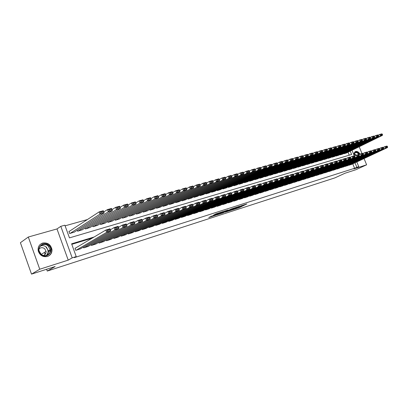 <?xml version="1.0" encoding="UTF-8"?>
<svg xmlns="http://www.w3.org/2000/svg" width="408" height="408" viewBox="0 0 408 408"><rect width="100%" height="100%" fill="white"/><g stroke="black" fill="none" stroke-linecap="round" stroke-linejoin="round"><path stroke-width="0.61" d="M238.262 207.524L232.912 209.712L239.353 207.601L246.876 203.934L240.613 205.953L241.689 205.877L236.691 207.871L238.262 207.524L238.445 207.958M47.461 256.479C50.607 255.27 52.107 252.95 51.964 249.518C50.75 244.525 47.649 242.377 42.672 243.066C39.097 244.458 37.623 247.121 38.255 251.058C39.918 255.484 42.983 257.29 47.461 256.479M360.045 154.178C358.749 152.087 357.311 151.179 355.73 151.46L355.205 151.7C354.185 152.485 353.874 153.821 354.272 155.718M211.563 216.138L208.753 217.53L216.041 215.113L223.446 211.451L215.858 213.909L213.517 215.169L221.626 212.211L216.526 214.746L211.563 216.138M31.513 274.125L20.4 242.709L28.305 237.023L39.744 269.229L31.513 274.125L55.141 266.521L47.257 271.06L334.892 177.878L345.015 173.232L355.725 169.784L366.624 164.812L353.823 168.897L358.739 166.637L354.583 168.28L74.399 257.616L76.225 256.576L72.18 257.861L60.807 226.333L64.877 225.191L69.467 237.879L351.614 154.494L350.237 151.139M39.744 269.229L68.218 260.131L72.18 257.861M225.165 212.17L232.29 209.875L239.776 206.213L232.499 208.575L225.165 212.17M223.329 212.833L216.867 214.873L224.273 211.216L228.138 209.947L224.915 211.543L226.919 210.946L231.79 208.763L223.283 212.716M366.624 164.812L364.053 158.549M361.978 153.495L359.208 146.747M69.34 231.321L68.937 231.438L69.697 233.534L74.434 232.03M348.713 165.118L351.125 164.602M344.791 166.337L347.233 165.811M340.818 167.566L343.291 167.04M336.799 168.81L336.901 169.06L339.303 168.28M332.729 170.075L332.831 170.325L335.269 169.534M328.608 171.35L328.71 171.61L331.179 170.809M324.431 172.645L324.538 172.905L327.038 172.1M320.204 173.956L320.311 174.221L322.84 173.4M315.92 175.282L316.032 175.557L318.592 174.726M311.585 176.628L311.697 176.904L314.293 176.062M307.188 177.99L307.3 178.276L309.932 177.419M302.736 179.372L302.848 179.658L305.515 178.796M298.223 180.769L298.34 181.065L301.043 180.188M293.653 182.187L293.77 182.488L296.509 181.596M289.017 183.62L289.139 183.926L291.914 183.029M284.32 185.074L284.442 185.39L287.257 184.477M279.562 186.548L279.684 186.869L282.535 185.946M274.732 188.042L274.865 188.374L277.751 187.435M269.841 189.557L269.974 189.893L272.901 188.94M264.879 191.097L265.016 191.439L267.985 190.47M259.85 192.653L259.988 193.004L262.997 192.025M254.75 194.228L254.888 194.591L257.943 193.596M249.574 195.83L249.716 196.202L252.812 195.192M244.326 197.457L244.474 197.834L247.615 196.809M239.001 199.104L239.154 199.492L242.337 198.451M233.606 200.772L233.759 201.169L236.987 200.114M228.123 202.47L228.281 202.873L231.56 201.807M222.564 204.189L222.722 204.607L226.052 203.521M216.918 205.933L217.087 206.361L220.458 205.26M211.191 207.703L211.359 208.141L214.786 207.024M205.377 209.498L205.55 209.952L209.029 208.814M199.476 211.324L199.655 211.788L203.184 210.63M193.484 213.175L193.667 213.649L197.248 212.476M187.399 215.057L187.588 215.546L191.225 214.353M181.218 216.964L181.412 217.464L185.105 216.255M174.945 218.902L175.139 219.417L178.893 218.188M168.57 220.866L168.769 221.401L172.584 220.152M162.093 222.865L162.297 223.416L166.173 222.146M155.514 224.895L155.723 225.466L159.661 224.171M148.823 226.96L149.042 227.542L153.041 226.226M142.03 229.051L142.254 229.658L146.319 228.322M135.119 231.183L135.354 231.805L139.48 230.444M128.097 233.345L128.336 233.988L132.534 232.606M120.962 235.544L121.207 236.212L125.47 234.804M113.699 237.777L113.954 238.466L118.289 237.033M106.315 240.052L106.58 240.766L110.991 239.307M98.807 242.362L99.078 243.102L103.561 241.613M91.163 244.708L91.443 245.478L96.008 243.964M83.39 247.095L83.681 247.891L88.322 246.35M354.583 168.28L352.767 163.832M92.259 238.109L71.793 244.321M75.419 248.12L75.016 248.248L75.781 250.354L80.504 248.783M87.358 219.57L65.107 225.823M349.238 155.198L348.024 152.225M346.397 153.02L344.066 153.734L343.949 153.439M342.485 154.158L340.124 154.882L340.002 154.581M338.523 155.31L336.136 156.04L336.008 155.734M334.509 156.473L332.097 157.218L331.969 156.907M330.449 157.656L328.001 158.406L327.874 158.09M326.339 158.85L323.86 159.61L323.728 159.288M322.172 160.064L319.663 160.834L319.53 160.502M317.954 161.287L315.415 162.068L315.277 161.731M313.686 162.527L311.11 163.317L310.973 162.976M309.356 163.786L306.75 164.587L306.607 164.235M304.975 165.061L302.333 165.872L302.19 165.515M300.533 166.352L297.855 167.173L297.712 166.811M296.035 167.657L293.321 168.494L293.173 168.121M291.475 168.983L288.726 169.83L288.578 169.447M286.855 170.325L284.07 171.181L283.917 170.794M282.173 171.686L279.353 172.559L279.194 172.156M277.43 173.063L274.569 173.946L274.405 173.543M272.62 174.466L269.719 175.358L269.555 174.94M267.745 175.879L264.802 176.786L264.634 176.363M262.798 177.317L259.82 178.235L259.651 177.801M257.79 178.775L254.765 179.709L254.592 179.26M252.705 180.249L249.64 181.198L249.461 180.739M247.554 181.749L244.443 182.708L244.264 182.243M242.326 183.269L239.175 184.243L238.986 183.763M237.023 184.809L233.825 185.798L233.636 185.309M231.642 186.369L228.404 187.374L228.205 186.874M226.19 187.955L222.895 188.975L222.697 188.46M220.651 189.567L217.311 190.602L217.107 190.072M215.031 191.199L211.645 192.25L211.436 191.704M209.335 192.856L205.892 193.922L205.678 193.367M203.546 194.534L200.058 195.621L199.838 195.049M197.671 196.243L194.131 197.345L193.907 196.758M191.709 197.972L188.114 199.094L187.884 198.492M185.655 199.731L182.004 200.869L181.769 200.251M179.505 201.521L175.797 202.674L175.557 202.036M173.262 203.332L169.499 204.505L169.249 203.852M166.923 205.173L163.098 206.366L162.843 205.693M160.482 207.045L156.596 208.259L156.335 207.56M153.938 208.947L149.991 210.181L149.721 209.462M147.293 210.875L143.279 212.129L143.004 211.39M140.536 212.838L136.461 214.113L136.175 213.353M133.671 214.832L129.53 216.133L129.234 215.342M126.689 216.857L122.482 218.183L122.181 217.367M119.595 218.917L115.316 220.264L115.005 219.422M112.384 221.014L108.033 222.386L107.712 221.508M105.05 223.145L100.623 224.538L100.291 223.635M97.588 225.308L93.09 226.731L92.749 225.792M90.005 227.511L85.425 228.959L85.073 227.985M82.283 229.75L77.632 231.224L77.265 230.219M46.614 269.265L47.257 271.06M68.218 260.131L56.987 228.939L28.305 237.023M56.987 228.939L60.807 226.333M94.126 237.002L71.609 243.816L76.225 256.576M356.827 167.249L355.001 162.787M352.038 150.256L354.322 155.851M356.816 161.935L358.739 166.637M242.031 205.515L242.418 205.326M229.204 210.191L229.719 210.023M231.372 210.145L238.563 206.688L234.682 208.126L229.898 210.487L231.372 210.145M221.478 212.675L220.993 212.828M221.962 212.991L226.583 211.191L221.962 212.991L221.758 212.451M344.265 153.678L380.419 135.941L382.367 135.4L346.214 153.107M381.164 135.084L380.419 135.941L379.787 134.416L381.735 133.875L382.276 134.099L380.914 134.477L381.164 135.084L382.531 134.706L382.276 134.099M378.293 135.15L379.787 134.416L380.914 134.477M382.367 135.4L382.531 134.706M348.998 165.291L385.499 148.191L384.861 146.656L383.28 147.405M350.941 164.689L387.432 147.609L385.499 148.191L386.249 147.339L387.6 146.931L387.345 146.319L385.994 146.727L386.249 147.339M385.994 146.727L384.861 146.656L386.799 146.079L387.345 146.319M387.6 146.931L387.432 147.609M354.348 155.861C353.986 153.928 354.409 152.714 355.623 152.22C356.969 151.98 358.209 152.745 359.326 154.52M358.933 154.709C357.898 153.082 356.76 152.383 355.516 152.607L355.103 152.801L354.205 154.821M354.7 155.973L354.292 155.591M359.672 154.351C358.387 152.281 356.959 151.378 355.388 151.659L355.133 151.751M48.649 245.591C54.733 250.675 46.726 259.896 40.897 254.342C34.721 249.135 42.962 240.006 48.649 245.591M41.019 254.118C44.635 257.642 50.944 254.566 50.148 249.767L48.195 246.019C44.431 242.276 37.73 245.902 39.163 251.002L41.019 254.118M39.775 251.971L41.065 254.159M43.437 255.449C45.334 254.765 46.216 253.399 46.089 251.354L44.712 248.768C42.672 247.258 40.785 247.335 39.056 248.997M48.001 256.285C50.602 254.903 51.816 252.705 51.643 249.691L49.215 244.948C46.119 242.536 43.064 242.408 40.045 244.571M44.962 254.597L44.569 252.322M340.323 154.821L376.487 137.037L378.461 136.486L342.302 154.249M377.237 136.175L376.487 137.037L375.855 135.502L377.828 134.956L378.364 135.181L376.982 135.563L377.237 136.175L378.619 135.793L378.364 135.181M374.335 136.252L375.855 135.502L376.982 135.563M378.461 136.486L378.619 135.793M336.335 155.984L372.504 138.149L374.503 137.593L338.334 155.402M373.259 137.282L372.504 138.149L371.866 136.598L373.866 136.048L374.401 136.277L373.004 136.665L373.259 137.282L374.656 136.894L374.401 136.277M370.331 137.363L371.866 136.598L373.004 136.665M374.503 137.593L374.656 136.894M332.296 157.156L368.47 139.276L370.495 138.71L334.32 156.57M369.225 138.404L368.47 139.276L367.827 137.715L369.852 137.154L370.387 137.389L368.97 137.782L369.225 138.404L370.642 138.011L370.387 137.389M366.267 138.49L367.827 137.715L368.97 137.782M370.495 138.71L370.642 138.011M328.21 158.345L364.38 140.413L366.43 139.842L330.261 157.748M365.14 139.536L364.38 140.413L363.732 138.847L365.787 138.276L366.318 138.511L364.88 138.909L365.14 139.536L366.573 139.138L366.318 138.511M362.151 139.633L363.732 138.847L364.88 138.909M366.43 139.842L366.573 139.138M345.081 166.51L381.592 149.369L380.955 147.829L379.348 148.583M347.045 165.898L383.551 148.777L381.592 149.369L382.342 148.512L383.714 148.099L383.459 147.482L382.087 147.895L382.342 148.512M382.087 147.895L380.955 147.829L382.913 147.242L383.459 147.482M383.714 148.099L383.551 148.777M341.119 167.744L377.635 150.562L376.992 149.012L375.365 149.782M343.108 167.127L379.619 149.966L377.635 150.562L378.389 149.7L379.782 149.282L379.522 148.665L378.134 149.078L378.389 149.7M378.134 149.078L376.992 149.012L378.981 148.415L379.522 148.665M379.782 149.282L379.619 149.966M337.1 168.994L373.626 151.776L372.978 150.21L371.331 150.991M339.114 168.366L375.635 151.169L373.626 151.776L374.386 150.909L375.793 150.481L375.533 149.858L374.126 150.282L374.386 150.909M374.126 150.282L372.978 150.21L374.993 149.609L375.533 149.858M375.793 150.481L375.635 151.169M333.035 170.264L369.561 153L368.914 151.424L367.241 152.22M335.075 169.626L371.601 152.383L369.561 153L370.326 152.128L371.749 151.7L371.489 151.067L370.066 151.496L370.326 152.128M370.066 151.496L368.914 151.424L370.954 150.812L371.489 151.067M371.749 151.7L371.601 152.383M324.069 159.548L360.239 141.571L362.314 140.989L326.145 158.947M360.998 140.689L360.239 141.571L359.586 139.99L361.666 139.414L362.192 139.653L360.738 140.056L360.998 140.689L362.452 140.286L362.192 139.653M357.979 140.791L359.586 139.99L360.738 140.056M362.314 140.989L362.452 140.286M328.919 171.544L365.446 154.244L364.793 152.653L363.095 153.464M330.985 170.901L367.511 153.617L365.446 154.244L366.211 153.362L367.654 152.929L367.394 152.296L365.95 152.73L366.211 153.362M365.95 152.73L364.793 152.653L366.858 152.036L367.394 152.296M367.654 152.929L367.511 153.617M319.877 160.772L356.036 142.744L358.142 142.152L321.978 160.16M356.801 141.856L356.036 142.744L355.383 141.153L357.49 140.566L358.015 140.811L356.541 141.219L356.801 141.856L358.275 141.443L358.015 140.811M353.751 141.969L355.383 141.153L356.541 141.219M358.142 142.152L358.275 141.443M324.748 172.839L361.269 155.504L360.616 153.903L358.892 154.729M326.839 172.191L363.365 154.872L361.269 155.504L362.039 154.617L363.508 154.178L363.242 153.541L361.779 153.979L362.039 154.617M361.779 153.979L360.616 153.903L362.712 153.275L363.242 153.541M363.508 154.178L363.365 154.872M315.629 162.007L351.778 143.927L353.915 143.335L317.761 161.384M352.548 143.035L351.778 143.927L351.12 142.326L353.262 141.734L353.782 141.979L352.283 142.397L352.548 143.035L354.042 142.621L353.782 141.979M311.324 163.256L347.463 145.131L346.805 143.519L348.973 142.922L349.488 143.167L347.973 143.591L348.233 144.233L349.753 143.815L349.488 143.167L351.12 142.326L352.283 142.397M353.915 143.335L354.042 142.621M320.525 174.155L357.041 156.779L356.383 155.167L354.634 156.009M322.641 173.497L359.162 156.136L357.041 156.779L357.811 155.887L359.3 155.443L359.035 154.8L357.551 155.244L357.811 155.887M357.551 155.244L356.383 155.167L358.505 154.535L359.035 154.8M359.3 155.443L359.162 156.136M348.233 144.233L347.463 145.131L349.63 144.529L313.482 162.629M345.122 144.366L346.805 143.519L347.973 143.591M349.63 144.529L349.753 143.815M316.246 175.486L352.752 158.069L352.089 156.453L350.314 157.304M318.393 174.818L354.904 157.422L352.752 158.069L353.527 157.177L355.036 156.723L354.771 156.075L353.262 156.529L353.527 157.177M353.262 156.529L352.089 156.453L354.246 155.81L354.771 156.075M355.036 156.723L354.904 157.422M306.969 164.526L343.087 146.355L345.285 145.743L309.157 163.889M343.862 145.447L343.087 146.355L342.424 144.728L344.622 144.121L345.137 144.371L343.597 144.799L343.862 145.447L345.403 145.024L345.137 144.371M340.721 145.59L342.424 144.728L343.597 144.799M345.285 145.743L345.403 145.024M311.911 176.837L348.406 159.385L347.738 157.753L345.938 158.62M314.089 176.159L350.589 158.727L348.406 159.385L349.187 158.483L350.712 158.024L350.447 157.371L348.916 157.83L349.187 158.483M348.916 157.83L347.738 157.753L349.921 157.1L350.447 157.371M350.712 158.024L350.589 158.727M302.552 165.806L338.655 147.589L340.879 146.967L304.771 165.164M339.43 146.681L338.655 147.589L337.987 145.952L340.216 145.34L340.726 145.595L339.165 146.023L339.43 146.681L340.991 146.248L340.726 145.595M298.085 167.107L334.157 148.844L333.484 147.196L335.743 146.574L336.248 146.829L334.672 147.268L334.937 147.925L336.518 147.487L336.248 146.829L337.987 145.952L339.165 146.023M340.879 146.967L340.991 146.248M307.525 178.204L344 160.711L343.332 159.069L341.501 159.951M309.723 177.521L346.208 160.048L344 160.711L344.78 159.809L346.331 159.339L346.06 158.686L344.515 159.151L344.78 159.809M344.515 159.151L343.332 159.069L345.54 158.406L346.06 158.686M346.331 159.339L346.208 160.048M334.937 147.925L334.157 148.844L336.411 148.216L300.324 166.454M331.719 148.094L333.484 147.196L334.672 147.268M336.411 148.216L336.518 147.487M303.073 179.591L339.533 162.063L338.859 160.405L336.998 161.308M305.306 178.893L341.771 161.384L339.533 162.063L340.318 161.15L341.889 160.675L341.618 160.018L340.048 160.487L340.318 161.15M340.048 160.487L338.859 160.405L341.103 159.737L341.618 160.018M341.889 160.675L341.771 161.384M293.551 168.428L329.598 150.113L331.882 149.476L295.825 167.764M330.383 149.195L329.598 150.113L328.919 148.456L331.209 147.824L331.714 148.084L330.113 148.527L330.383 149.195L331.985 148.747L331.714 148.084M327.119 149.374L328.919 148.456L330.113 148.527M331.882 149.476L331.985 148.747M298.569 180.994L334.999 163.429L334.32 161.762L332.433 162.68M300.829 180.29L337.273 162.741L334.999 163.429L335.789 162.511L337.38 162.032L337.11 161.369L335.519 161.843L335.789 162.511M335.519 161.843L334.32 161.762L336.595 161.084L337.11 161.369M337.38 162.032L337.273 162.741M294 182.412L330.404 164.817L329.72 163.139L327.808 164.067M296.29 181.703L332.709 164.118L330.404 164.817L331.194 163.894L332.811 163.409L332.54 162.736L330.924 163.22L331.194 163.894M330.924 163.22L329.72 163.139L332.03 162.445L332.54 162.736M332.811 163.409L332.709 164.118M289.374 183.855L325.742 166.224L325.059 164.531L323.111 165.48M291.695 183.131L328.078 165.515L325.742 166.224L326.538 165.291L328.175 164.801L327.899 164.123L326.262 164.618L326.538 165.291M326.262 164.618L325.059 164.531L327.4 163.832L327.899 164.123M328.175 164.801L328.078 165.515M288.961 169.764L324.972 151.404L327.293 150.756L291.261 169.091M325.757 150.476L324.972 151.404L324.294 149.731L326.614 149.093L327.114 149.359L325.487 149.807L325.757 150.476L327.384 150.027L327.114 149.359M322.458 150.674L324.294 149.731L325.487 149.807M327.293 150.756L327.384 150.027M284.305 171.115L320.28 152.714L322.631 152.056L286.64 170.437M321.07 151.781L320.28 152.714L319.597 151.026L321.953 150.379L322.447 150.649L320.8 151.108L321.07 151.781L322.718 151.322L322.447 150.649M317.73 151.99L319.597 151.026L320.8 151.108M322.631 152.056L322.718 151.322M279.592 172.487L315.522 154.04L317.909 153.372L281.954 171.799M316.317 153.102L315.522 154.04L314.838 152.342L317.225 151.684L317.715 151.96L316.042 152.424L316.317 153.102L317.99 152.638L317.715 151.96M312.931 153.326L314.838 152.342L316.042 152.424M317.909 153.372L317.99 152.638M284.682 185.314L321.009 167.647L320.326 165.944L318.347 166.913M287.033 184.584L323.386 166.933L321.009 167.647L321.81 166.714L323.473 166.214L323.197 165.536L321.535 166.031L321.81 166.714M321.535 166.031L320.326 165.944L322.697 165.235L323.197 165.536M323.473 166.214L323.386 166.933M274.808 173.879L310.692 155.387L313.115 154.709L277.205 173.181M311.493 154.438L310.692 155.387L310.004 153.678L312.431 153.005L312.916 153.286L311.217 153.755L311.493 154.438L313.191 153.969L312.916 153.286M308.065 154.683L310.004 153.678L311.217 153.755M313.115 154.709L313.191 153.969M279.924 186.798L316.215 169.096L315.522 167.382L313.512 168.366M282.31 186.053L318.623 168.371L316.215 169.096L317.016 168.157L318.704 167.647L318.429 166.964L316.741 167.469L317.016 168.157M316.741 167.469L315.522 167.382L317.934 166.658L318.429 166.964M318.704 167.647L318.623 168.371M269.963 175.287L305.796 156.754L308.254 156.065L272.396 174.578M306.602 155.8L305.796 156.754L305.102 155.03L307.566 154.351L308.045 154.632L306.321 155.111L306.602 155.8L308.32 155.321L308.045 154.632M303.124 156.06L305.102 155.03L306.321 155.111M308.254 156.065L308.32 155.321M275.104 188.297L311.345 170.564L310.651 168.835L308.611 169.84M277.522 187.542L313.788 169.83L311.345 170.564L312.156 169.616L313.864 169.106L313.589 168.412L311.875 168.927L312.156 169.616M311.875 168.927L310.651 168.835L313.094 168.106L313.589 168.412M313.864 169.106L313.788 169.83M265.052 176.715L300.829 158.136L303.322 157.442L267.515 176.001M301.634 157.182L300.829 158.136L300.13 156.402L302.629 155.713L303.103 156.004L301.354 156.483L301.634 157.182L303.379 156.692L303.103 156.004M298.115 157.457L300.13 156.402L301.354 156.483M303.322 157.442L303.379 156.692M270.218 189.817L306.408 172.054L305.709 170.315L303.634 171.34M272.671 189.057L308.887 171.309L306.408 172.054L307.219 171.1L308.953 170.58L308.678 169.886L306.938 170.406L307.219 171.1M306.938 170.406L305.709 170.315L308.188 169.57L308.678 169.886M308.953 170.58L308.887 171.309M260.069 178.163L295.785 159.543L298.314 158.839L262.568 177.439M296.596 158.579L295.785 159.543L295.086 157.794L297.616 157.095L298.09 157.391L296.315 157.881L296.596 158.579L298.365 158.085L298.09 157.391M293.031 158.875L295.086 157.794L296.315 157.881M298.314 158.839L298.365 158.085M265.266 191.362L301.395 173.568L300.691 171.814L298.585 172.859M267.75 190.587L303.909 172.808L301.395 173.568L302.211 172.609L303.97 172.079L303.69 171.375L301.93 171.906L302.211 172.609M301.93 171.906L300.691 171.814L303.21 171.059L303.69 171.375M303.97 172.079L303.909 172.808M255.02 179.632L290.669 160.971L293.235 160.257L257.555 178.898M291.48 160.002L290.669 160.971L289.966 159.207L292.536 158.498L293 158.799L291.2 159.293L291.48 160.002L293.281 159.502L293 158.799M287.87 160.313L289.966 159.207L291.2 159.293M293.235 160.257L293.281 159.502M260.243 192.923L296.31 175.103L295.601 173.334L293.459 174.4M262.762 192.137L298.86 174.333L296.31 175.103L297.126 174.134L298.916 173.599L298.63 172.89L296.845 173.425L297.126 174.134M296.845 173.425L295.601 173.334L298.156 172.569L298.63 172.89M298.916 173.599L298.86 174.333M249.9 181.121L285.473 162.42L288.079 161.69L252.47 180.377M286.288 161.441L285.473 162.42L284.764 160.645L287.375 159.926L287.834 160.227L286.008 160.732L286.288 161.441L288.114 160.936L287.834 160.227M282.627 161.777L284.764 160.645L286.008 160.732M288.079 161.69L288.114 160.936M255.148 194.509L291.144 176.659L290.435 174.879L288.252 175.965M257.703 193.713L293.735 175.879L291.144 176.659L291.97 175.69L293.78 175.144L293.5 174.43L291.684 174.976L291.97 175.69M291.684 174.976L290.435 174.879L293.031 174.104L293.5 174.43M293.78 175.144L293.735 175.879M244.708 182.631L280.199 163.889L282.846 163.154L247.314 181.876M281.02 162.904L280.199 163.889L279.49 162.098L282.137 161.369L282.591 161.675L280.735 162.19L281.02 162.904L282.877 162.389L282.591 161.675M277.312 163.261L279.49 162.098L280.735 162.19M282.846 163.154L282.877 162.389M249.982 196.121L285.906 178.24L285.192 176.445L282.968 177.556M252.572 195.31L288.533 177.449L285.906 178.24L286.732 177.261L288.573 176.71L288.288 175.991L286.442 176.542L286.732 177.261M286.442 176.542L285.192 176.445L287.824 175.659L288.288 175.991M288.573 176.71L288.533 177.449M239.44 184.166L274.844 165.383L277.532 164.633L242.082 183.396M275.67 164.393L274.844 165.383L274.13 163.577L276.818 162.838L277.267 163.149L275.385 163.669L275.67 164.393L277.552 163.868L277.267 163.149M271.912 164.766L274.13 163.577L275.385 163.669M277.532 164.633L277.552 163.868M234.095 185.716L269.413 166.898L272.141 166.138L236.778 184.941M270.239 165.903L269.413 166.898L268.694 165.082L271.422 164.327L271.861 164.643L269.953 165.174L270.239 165.903L272.151 165.368L271.861 164.643M266.429 166.296L268.694 165.082L269.953 165.174M272.141 166.138L272.151 165.368M228.674 187.298L263.889 168.438L266.664 167.668L231.392 186.502M264.726 167.433L263.889 168.438L263.17 166.607L265.94 165.842L266.373 166.163L264.435 166.699L264.726 167.433L266.664 166.892L266.373 166.163M260.86 167.851L263.17 166.607L264.435 166.699M266.664 167.668L266.664 166.892M244.739 197.752L280.582 179.846L279.863 178.036L277.608 179.173M247.37 196.931L283.254 179.041L280.582 179.846L281.413 178.862L283.285 178.301L282.994 177.577L281.122 178.138L281.413 178.862M281.122 178.138L279.863 178.036L282.535 177.235L282.994 177.577M283.285 178.301L283.254 179.041M239.419 199.405L275.181 181.478L274.457 179.653L270.239 181.397L270.53 182.136L272.457 181.555L271.723 180.469L264.67 183.065L264.96 183.809L266.919 183.218L266.189 182.126L261.003 184.176M242.092 198.574L277.889 180.662L275.181 181.478L276.012 180.484L277.914 179.913L277.624 179.183L275.721 179.755L276.012 180.484M275.721 179.755L274.457 179.653L277.17 178.842L277.624 179.183M277.914 179.913L277.889 180.662M234.029 201.083L269.693 183.136L268.964 181.295L270.239 181.397M236.737 200.241L272.447 182.305L269.693 183.136L270.53 182.136M272.457 181.555L272.447 182.305M223.176 188.894L258.284 170.003L261.1 169.218L225.935 188.093M259.121 168.989L258.284 170.003L257.56 168.152L260.375 167.377L260.804 167.703L258.83 168.249L259.121 168.989L261.094 168.443L260.804 167.703M255.204 169.432L257.56 168.152L258.83 168.249M261.1 169.218L261.094 168.443M228.556 202.791L264.119 184.814L263.39 182.963L264.67 183.065M231.3 201.934L266.919 183.972L264.119 184.814L264.96 183.809M266.919 183.218L266.919 183.972M217.597 190.516L252.593 171.589L255.449 170.794L220.397 189.705M253.434 170.57L252.593 171.589L251.858 169.728L254.72 168.938L255.143 169.269L253.139 169.825L253.434 170.57L255.434 170.014L255.143 169.269M249.461 171.034L251.858 169.728L253.139 169.825M255.449 170.794L255.434 170.014M223.003 204.515L258.458 186.522L257.723 184.651L255.291 185.9M225.792 203.648L261.298 185.666L258.458 186.522L259.304 185.507L261.293 184.911L260.998 184.166L259.009 184.763L259.304 185.507M259.009 184.763L257.723 184.651L260.569 183.804L260.998 184.166M261.293 184.911L261.298 185.666M211.931 192.163L246.809 173.201L249.711 172.39L214.771 191.337M247.651 172.176L246.809 173.201L246.075 171.324L248.977 170.524L249.39 170.86L247.355 171.426L247.651 172.176L249.686 171.61L249.39 170.86M243.622 172.666L246.075 171.324L247.355 171.426M249.711 172.39L249.686 171.61M217.367 206.269L252.71 188.256L251.971 186.374L249.487 187.649M220.198 205.392L255.597 187.389L252.71 188.256L253.557 187.236L255.576 186.629L255.281 185.875L253.261 186.481L253.557 187.236M253.261 186.481L251.971 186.374L254.857 185.507L255.281 185.875M255.576 186.629L255.597 187.389M206.183 193.836L240.934 174.843L243.882 174.017L209.069 192.999M241.781 173.808L240.934 174.843L240.195 172.946L243.143 172.135L243.55 172.477L241.485 173.048L241.781 173.808L243.846 173.232L243.55 172.477M237.696 174.323L240.195 172.946L241.485 173.048M243.882 174.017L243.846 173.232M211.65 208.054L246.865 190.021L246.121 188.119L243.591 189.429M214.521 207.157L249.798 189.139L246.865 190.021L247.717 188.991L249.773 188.374L249.477 187.619L247.421 188.231L247.717 188.991M247.421 188.231L246.121 188.119L249.059 187.241L249.477 187.619M249.773 188.374L249.798 189.139M200.348 195.534L234.962 176.506L237.961 175.669L203.276 194.682M235.814 175.466L234.962 176.506L234.218 174.599L237.216 173.767L237.614 174.119L235.513 174.701L235.814 175.466L237.91 174.879L237.614 174.119M231.668 176.011L234.218 174.599L235.513 174.701M237.961 175.669L237.91 174.879M194.427 197.258L228.893 178.199L231.938 177.347L197.401 196.391M229.75 177.149L228.893 178.199L228.143 176.271L231.193 175.43L231.586 175.787L229.449 176.378L229.75 177.149L231.882 176.557L231.586 175.787M225.548 177.725L228.143 176.271L229.449 176.378M231.938 177.347L231.882 176.557M188.414 199.007L222.727 179.918L225.823 179.056L191.434 198.125M223.584 178.862L222.727 179.918L221.977 177.975L225.073 177.123L225.456 177.485L223.283 178.082L223.584 178.862L225.757 178.26L225.456 177.485M219.326 179.464L221.977 177.975L223.283 178.082M225.823 179.056L225.757 178.26M205.846 209.86L240.929 191.811L240.179 189.893L237.599 191.235M208.758 208.952L243.907 190.913L240.929 191.811L241.786 190.776L243.872 190.148L243.576 189.383L241.485 190.011L241.786 190.776M241.485 190.011L240.179 189.893L243.163 189.006L243.576 189.383M243.872 190.148L243.907 190.913M199.951 211.696L234.896 193.632L234.146 191.699L231.509 193.076M202.909 210.773L237.925 192.719L234.896 193.632L235.758 192.591L237.879 191.954L237.578 191.179L235.457 191.816L235.758 192.591M235.457 191.816L234.146 191.699L237.175 190.796L237.578 191.179M237.879 191.954L237.925 192.719M193.968 213.557L228.766 195.483L228.006 193.535L225.318 194.942M196.972 212.624L231.841 194.555L228.766 195.483L229.627 194.432L231.785 193.785L231.484 193.004L229.327 193.652L229.627 194.432M229.327 193.652L228.006 193.535L231.086 192.612L231.484 193.004M231.785 193.785L231.841 194.555M182.31 200.782L216.459 181.667L219.606 180.79L185.375 199.889M217.321 180.601L216.459 181.667L215.704 179.709L218.851 178.837L219.224 179.209L217.02 179.816L217.321 180.601L219.524 179.989L219.224 179.209M212.996 181.234L215.704 179.709L217.02 179.816M219.606 180.79L219.524 179.989M187.894 215.45L222.528 197.365L221.768 195.396L219.025 196.845M190.944 214.501L225.66 196.421L222.528 197.365L223.4 196.304L225.588 195.646L225.287 194.861L223.094 195.519L223.4 196.304M223.094 195.519L221.768 195.396L224.9 194.463L225.287 194.861M225.588 195.646L225.66 196.421M176.113 202.582L210.084 183.442L213.287 182.549L179.224 201.679M210.951 182.371L210.084 183.442L209.324 181.468L212.527 180.586L212.889 180.958L210.65 181.58L210.951 182.371L213.195 181.749L212.889 180.958M206.565 183.039L209.324 181.468L210.65 181.58M213.287 182.549L213.195 181.749M181.723 217.367L216.194 199.277L215.429 197.294L212.629 198.778M184.819 216.403L219.376 198.319L216.194 199.277L217.066 198.212L219.295 197.538L218.989 196.748L216.76 197.416L217.066 198.212M216.76 197.416L215.429 197.294L218.611 196.34L218.989 196.748M219.295 197.538L219.376 198.319M169.815 204.413L203.607 185.247L206.861 184.345L172.977 203.495M204.479 184.171L203.607 185.247L202.842 183.258L206.096 182.361L206.453 182.743L204.173 183.371L204.479 184.171L206.759 183.534L206.453 182.743M200.022 184.87L202.842 183.258L204.173 183.371M206.861 184.345L206.759 183.534M175.455 219.32L209.748 201.221L208.983 199.221L206.122 200.741M178.602 218.341L212.986 200.246L209.748 201.221L210.625 200.144L212.894 199.466L212.583 198.665L210.319 199.344L210.625 200.144M210.319 199.344L208.983 199.221L212.216 198.252L212.583 198.665M212.894 199.466L212.986 200.246M163.419 206.275L197.018 187.088L200.328 186.165L166.632 205.341M197.895 185.997L197.018 187.088L196.248 185.079L199.558 184.166L199.905 184.554L197.584 185.196L197.895 185.997L200.211 185.354L199.905 184.554M193.372 186.736L196.248 185.079L197.584 185.196M200.328 186.165L200.211 185.354M169.091 221.304L203.199 203.199L202.424 201.18L199.502 202.745M172.288 220.31L206.489 202.205L203.199 203.199L204.076 202.113L206.382 201.424L206.071 200.619L203.765 201.307L204.076 202.113M203.765 201.307L202.424 201.18L205.714 200.195L206.071 200.619M206.382 201.424L206.489 202.205M156.927 208.162L190.317 188.955L193.683 188.017L160.186 207.213M191.194 187.859L190.317 188.955L189.541 186.93L192.907 186.002L193.244 186.395L190.888 187.048L191.194 187.859L193.555 187.206L193.244 186.395M186.609 188.634L189.541 186.93L190.888 187.048M193.683 188.017L193.555 187.206M162.624 223.314L196.534 205.209L195.753 203.174L192.775 204.78M165.872 222.304L199.879 204.199L196.534 205.209L197.416 204.117L199.762 203.414L199.451 202.603L197.105 203.301L197.416 204.117M197.105 203.301L195.753 203.174L199.104 202.174L199.451 202.603M199.762 203.414L199.879 204.199M150.328 210.084L183.503 190.857L186.925 189.904L153.637 209.12M184.385 189.751L183.503 190.857L182.723 188.812L186.145 187.869L186.471 188.272L184.069 188.935L184.385 189.751L186.782 189.088L186.471 188.272M179.729 190.567L182.723 188.812L184.069 188.935M186.925 189.904L186.782 189.088M156.055 225.359L189.751 207.254L188.97 205.199L185.926 206.851M159.355 224.334L193.157 206.229L189.751 207.254L190.638 206.157L193.025 205.438L192.714 204.617L190.327 205.331L190.638 206.157M190.327 205.331L188.97 205.199L192.377 204.184L192.714 204.617M193.025 205.438L193.157 206.229M143.621 212.032L176.567 192.79L180.05 191.821L146.987 211.053M177.454 191.678L176.567 192.79L175.782 190.73L179.27 189.766L179.581 190.174L177.138 190.852L177.454 191.678L179.892 191L179.581 190.174M172.727 192.53L175.782 190.73L177.138 190.852M180.05 191.821L179.892 191M149.379 227.44L182.855 209.335L182.065 207.264L178.959 208.962M152.73 226.394L186.318 208.289L182.855 209.335L183.748 208.228L186.175 207.499L185.859 206.672L183.432 207.397L183.748 208.228M183.432 207.397L182.065 207.264L185.533 206.229L185.859 206.672M186.175 207.499L186.318 208.289M136.802 214.016L169.509 194.759L173.053 193.769L140.225 213.022M170.401 193.637L169.509 194.759L168.723 192.678L172.268 191.699L172.569 192.117L170.085 192.8L170.401 193.637L172.885 192.948L172.569 192.117M165.602 194.534L168.723 192.678L170.085 192.8M173.053 193.769L172.885 192.948M142.596 229.551L175.838 211.451L175.042 209.36L171.87 211.104M146.003 228.49L179.362 210.39L175.838 211.451L176.73 210.339L179.199 209.595L178.882 208.758L176.414 209.498L176.73 210.339M176.414 209.498L175.042 209.36L178.571 208.309L178.882 208.758M179.199 209.595L179.362 210.39M129.877 216.031L162.333 196.758L165.939 195.753L133.355 215.021M163.226 195.631L162.333 196.758L161.537 194.662L165.148 193.662L165.434 194.091L162.904 194.789L163.226 195.631L165.75 194.927L165.434 194.091M158.35 196.569L161.537 194.662L162.904 194.789M165.939 195.753L165.75 194.927M135.701 231.698L168.693 213.608L167.897 211.497L164.659 213.292M139.164 230.622L172.283 212.527L168.693 213.608L169.595 212.481L172.105 211.726L171.788 210.885L169.274 211.64L169.595 212.481M169.274 211.64L167.897 211.497L171.488 210.426L171.788 210.885M172.105 211.726L172.283 212.527M122.839 218.076L155.025 198.798L158.692 197.773L126.373 217.051M155.922 197.656L155.025 198.798L154.224 196.681L157.896 195.667L158.171 196.1L155.601 196.809L155.922 197.656L158.493 196.942L158.171 196.1M150.97 198.645L154.224 196.681L155.601 196.809M158.692 197.773L158.493 196.942M128.693 233.881L161.425 215.801L160.619 213.67L157.315 215.521M132.212 232.784L165.077 214.7L161.425 215.801L162.328 214.669L164.883 213.899L164.567 213.047L162.007 213.817L162.328 214.669M162.007 213.817L160.619 213.67L164.276 212.578L164.567 213.047M164.883 213.899L165.077 214.7M115.678 220.162L147.584 200.874L151.317 199.833L119.274 219.116M148.486 199.726L147.584 200.874L146.778 198.732L150.521 197.701L150.781 198.145L148.165 198.869L148.486 199.726L151.103 198.997L150.781 198.145M143.458 200.761L146.778 198.732L148.165 198.869M151.317 199.833L151.103 198.997M121.564 236.099L154.025 218.035L153.214 215.883L149.833 217.785M125.144 234.983L157.738 216.913L154.025 218.035L154.928 216.893L157.534 216.107L157.213 215.251L154.606 216.031L154.928 216.893M154.606 216.031L153.214 215.883L156.937 214.771L157.213 215.251M157.534 216.107L157.738 216.913M108.401 222.278L140.01 202.985L143.815 201.924L112.052 221.213M140.913 201.827L140.01 202.985L139.199 200.828L143.009 199.777L143.254 200.226L140.592 200.96L140.913 201.827L143.58 201.088L143.254 200.226M135.808 202.919L139.199 200.828L140.592 200.96M143.815 201.924L143.58 201.088M114.317 238.354L146.487 220.31L145.676 218.137L142.224 220.096M117.958 237.221L150.272 219.167L146.487 220.31L147.4 219.157L150.052 218.362L149.726 217.495L147.074 218.29L147.4 219.157M147.074 218.29L145.676 218.137L149.461 217.005L149.726 217.495M150.052 218.362L150.272 219.167M101 224.431L132.294 205.137L136.17 204.056L104.713 223.349M133.207 203.969L132.294 205.137L131.483 202.954L135.359 201.889L135.594 202.343L132.881 203.097L133.207 203.969L135.92 203.215L135.594 202.343M128.02 205.117L131.483 202.954L132.881 203.097M136.17 204.056L135.92 203.215M106.947 240.649L138.812 222.625L137.996 220.432L134.467 222.452M110.65 239.496L142.667 221.462L138.812 222.625L139.73 221.462L142.428 220.651L142.101 219.779L139.403 220.585L139.73 221.462M139.403 220.585L137.996 220.432L141.851 219.28L142.101 219.779M142.428 220.651L142.667 221.462M93.473 226.619L124.44 207.325L128.387 206.229L97.252 225.522M125.353 206.147L124.44 207.325L123.624 205.127L127.571 204.036L127.791 204.505L125.026 205.27L125.353 206.147L128.117 205.382L127.791 204.505M120.085 207.356L123.624 205.127L125.026 205.27M128.387 206.229L128.117 205.382M99.455 242.984L130.999 224.981L130.178 222.768L126.572 224.849M103.219 241.811L134.926 223.798L130.999 224.981L131.917 223.814L134.666 222.987L134.339 222.105L131.585 222.926L131.917 223.814M131.585 222.926L130.178 222.768L134.105 221.595L134.339 222.105M134.666 222.987L134.926 223.798M85.813 228.847L116.438 209.559L120.457 208.437L89.658 227.725M117.356 208.371L116.438 209.559L115.617 207.335L119.641 206.229L119.845 206.703L117.025 207.483L117.356 208.371L120.171 207.59L119.845 206.703M112.001 209.636L115.617 207.335L117.025 207.483M120.457 208.437L120.171 207.59M91.831 245.356L123.038 227.384L122.211 225.15L118.524 227.297M95.656 244.162L127.036 226.18L123.038 227.384L123.961 226.205L126.761 225.364L126.429 224.471L123.629 225.313L123.961 226.205M123.629 225.313L122.211 225.15L126.21 223.956L126.429 224.471M126.761 225.364L127.036 226.18M78.025 231.112L108.288 211.834L112.384 210.691L81.937 229.974M109.206 210.635L108.288 211.834L107.457 209.59L111.557 208.457L111.746 208.942L108.875 209.738L109.206 210.635L112.078 209.839L111.746 208.942M103.775 211.961L107.457 209.59L108.875 209.738M112.384 210.691L112.078 209.839M84.073 247.773L114.923 229.832L114.092 227.577L110.338 229.786M87.97 246.559L118.998 228.602L114.923 229.832L115.852 228.643L118.708 227.786L118.371 226.884L115.515 227.74L115.852 228.643M115.515 227.74L114.092 227.577L118.167 226.358L118.371 226.884M118.708 227.786L118.998 228.602M70.094 233.417L99.98 214.149L99.149 211.885L103.321 210.732L104.152 212.986L74.078 232.259M68.983 231.555L99.149 211.885L100.572 212.032L100.903 212.94L103.826 212.129L103.494 211.227L100.572 212.032M103.826 212.129L104.152 212.986L99.98 214.149L100.903 212.94M103.494 211.227L103.321 210.732M76.179 250.226L106.656 232.325L105.82 230.051L75.052 248.339M107.253 230.214L105.82 230.051L109.976 228.806L110.808 231.076L106.656 232.325L107.59 231.127L110.497 230.255L110.165 229.342L107.253 230.214L107.59 231.127M80.141 248.992L110.808 231.076L110.497 230.255M109.976 228.806L110.165 229.342M239.119 206.994L239.353 207.601M234.575 207.84L234.682 208.126M230.071 209.763L230.275 210.283M224.834 210.977L225.032 211.482M224.349 211.176L224.584 211.793M223.441 211.625L223.65 212.16M218.341 213.042L218.438 213.302M217.036 213.46L217.209 213.909M216.077 213.812L216.26 214.287M354.389 153.755L356.276 155.219M355.985 155.361L354.307 154.015M40.499 246.009C42.636 245.259 44.615 245.647 46.435 247.161L48.379 250.889C48.542 252.639 48.022 254.118 46.823 255.326M46.318 255.484C48.669 252.884 48.613 250.191 46.15 247.401M229.689 209.952L229.898 210.487M224.716 211.023L224.915 211.543M221.452 212.604L221.661 213.154M354.598 153.046L355.103 152.801M46.089 251.354L41.33 254.383M50.148 249.767L48.379 250.889C48.532 252.644 48.006 254.123 46.798 255.337M50.179 250.614L48.404 251.736M45.818 253.368L44.926 253.934"/></g></svg>
